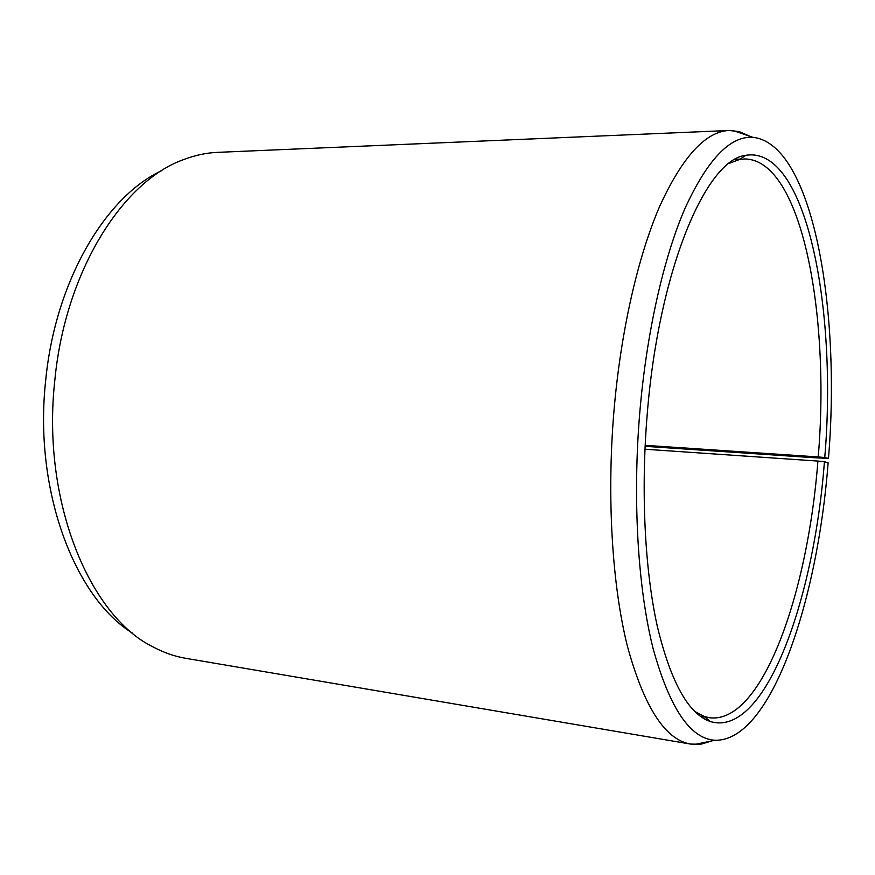 <?xml version="1.0" encoding="UTF-8"?>
<svg xmlns="http://www.w3.org/2000/svg" width="875" height="875" viewBox="0 0 875 875"><rect width="100%" height="100%" fill="white"/><g stroke="black" fill="none" stroke-linecap="round" stroke-linejoin="round"><path stroke-width="1.31" d="M694.728 711.419L704.32 716.483L709.319 717.73C762.07 724.686 807.833 593.469 817.895 461.07L644.962 449.225M645.105 446.327L813.378 457.68L828.472 458.423L824.753 457.537C837.473 309.389 806.608 145.512 745.938 155.302C706.442 159.009 658.667 268.953 647.15 415.089C640.784 492.198 644.886 570.325 657.289 626.248C670.863 682.38 688.548 714.142 710.358 721.547C765.078 738.073 814.056 600.195 824.414 461.716L817.895 461.07M828.472 458.423C840.995 309.094 812.853 143.708 752.883 137.331C730.188 135.745 707.569 159.392 685.038 208.283C663.644 257.633 646.494 332.773 639.712 413.306C632.472 500.467 637.995 588.536 653.067 648.419C669.594 708.192 690.244 738.795 714.984 740.25C770.831 741.77 817.502 601.956 828.122 462.82L824.414 461.716M750.061 136.358L739.32 131.611L729.181 130.484C705.622 131.392 682.434 156.723 659.619 206.478C637.93 256.616 620.736 331.362 613.933 411.261C606.67 497.93 612.216 585.627 627.462 646.45C644.175 707.273 665.23 739.812 690.616 744.078L700.82 744.231L712.064 740.863M729.181 130.484L217.602 152.359C206.303 152.83 194.917 155.258 183.444 159.666C122.817 181.103 65.253 271.053 54.841 380.122C41.344 500.391 89.305 615.727 152.83 646.8C163.658 652.608 174.65 656.447 185.806 658.328L690.616 744.078M161.853 170.559C105.897 196.372 55.322 280.634 45.73 380.089C33.425 490.241 74.681 597.778 132.77 633.292M824.753 457.537L818.223 456.947C830.309 314.945 801.817 159.031 744.439 158.966L739.32 159.578L729.17 163.395M818.223 456.947L645.148 445.331M700.459 716.319L704.987 717.041M704.32 716.483L710.358 721.547M752.883 137.331L733.108 130.55M714.984 740.25L694.531 744.505M739.32 159.578L745.938 155.302M735.47 159.261L740.053 159.108"/></g></svg>
